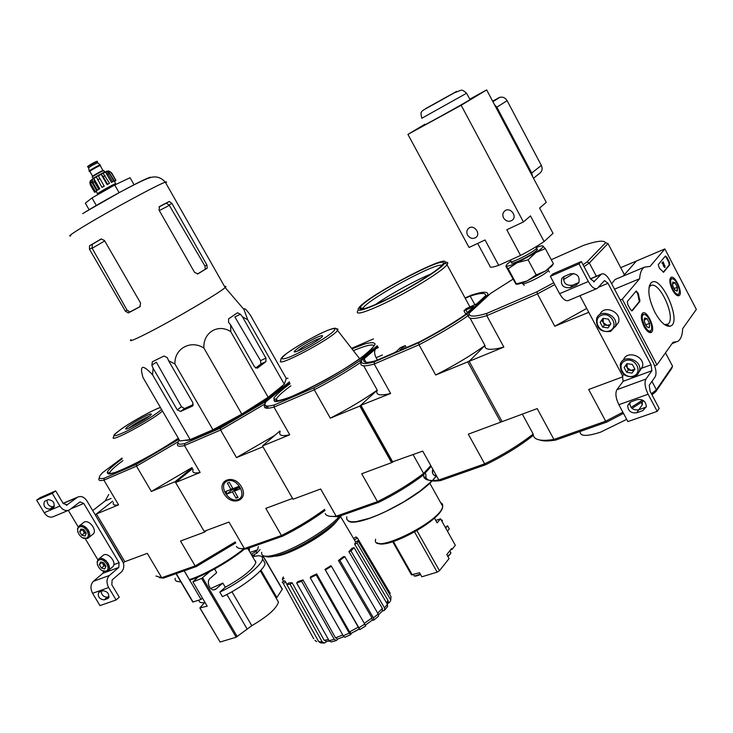 <?xml version="1.0" encoding="UTF-8"?>
<svg xmlns="http://www.w3.org/2000/svg" width="733" height="733" viewBox="0 0 733 733"><rect width="100%" height="100%" fill="white"/><g stroke="black" fill="none" stroke-linecap="round" stroke-linejoin="round"><path stroke-width="1.1" d="M108.75 494.509L105.167 500.914L92.715 510.608M111.086 498.449L105.167 500.914M123.712 562.66L124.83 561.698L96.417 513.961L112.69 501.17L95.253 514.868L123.346 562.797M67.271 504.927L63.23 503.534L55.662 490.881L52.29 493.355L59.886 506.045C62.69 510.104 65.833 511.396 69.333 509.948L80.071 501.876L83.764 503.424L119.076 562.678L118.792 567.424L109.419 575.451C106.496 578.649 106.248 582.671 108.658 587.536L116.107 599.97L119.241 597.193L111.819 584.787L112.122 579.968L121.467 571.905C124.308 568.771 124.537 564.822 122.164 560.058L86.98 500.969C84.24 496.965 81.161 495.673 77.725 497.102L66.327 505.33M54.453 506.127L53.115 506.695C49.267 506.732 47.224 504.57 46.994 500.208M55.662 490.881L40.031 497.707L36.65 500.172L44.191 512.715C46.967 516.719 50.11 518.002 53.619 516.545L68.361 510.36M52.29 493.355L36.65 500.172M49.762 509.197L53.5 507.566C55.14 503.067 53.399 500.437 48.268 499.649L44.576 501.29C42.908 505.752 44.64 508.39 49.762 509.197L53.115 506.695M68.316 510.379L78.211 526.917M85.285 538.755L97.883 559.829M118.792 567.424L102.831 573.316L103.765 571.346M102.831 573.316L93.412 581.315C90.461 584.494 90.186 588.48 92.587 593.29L99.972 605.595L116.107 599.97M104.159 599.887L108.337 598.247C109.547 593.932 107.714 591.421 102.849 590.716L98.717 592.346C97.471 596.625 99.294 599.145 104.159 599.887L107.311 597.129L109.107 596.497M101.099 591.339C101.777 595.269 103.848 597.203 107.311 597.129M105.983 566.371L103.005 564.144L104.031 565.858L105.983 566.352L104.727 568.927L101.42 568.057L99.367 564.612L100.604 562.037L103.921 562.907L105.983 566.352L104.727 568.927L101.42 568.057L99.367 564.612L100.604 562.037L102.822 562.266M106.01 571.071C100.623 573.133 93.888 561.881 99.322 559.884C104.718 557.776 111.489 569.129 106.01 571.071M97.526 565.07L97.123 561.698L98.433 559.261C103.142 554.918 113.129 566.902 108.026 570.769L106.972 571.374L102.18 570.64M109.345 567.718L108.099 567.415M101.713 559.783L101.64 558.5M98.433 559.261L103.014 555.458C107.714 551.115 117.665 563.045 112.561 566.911L108.026 570.769M108.896 565.015L108.237 564.877M104.242 560.113L104.214 559.416M105.763 560.507L106.303 561.011M107.696 562.678L107.962 565.436L108.566 564.199M108.292 563.668L107.778 562.797M102.134 562.11L103.005 564.144L102.391 562.156M103.326 560.388L104.874 560.278L103.032 560.241M101.979 562.422L99.367 564.612M104.031 565.858L101.42 568.057M86.283 533.386L85.055 536.025L81.766 535.191L79.695 531.727L80.914 529.089L84.203 529.913L86.283 533.386L85.055 536.025L81.766 535.191L79.695 531.727L80.914 529.089L83.205 529.336M86.347 538.187C81.015 540.368 74.235 529.043 79.613 526.917C84.955 524.681 91.781 536.116 86.347 538.187M77.835 532.094L77.496 528.621L78.944 526.175C83.892 522.043 93.503 534.394 88.18 538.031L87.328 538.508L82.27 537.674M89.646 534.998L88.4 534.678M82.133 526.807L82.105 525.524M83.48 522.62L83.626 522.501C88.565 518.368 98.14 530.674 92.816 534.302L88.18 538.031M89.279 532.286L88.556 532.112M84.671 527.247L84.671 526.496M85.504 527.448L85.404 526.981M86.21 527.632L85.23 527.384L86.906 528.31M88.015 529.702L88.336 532.579L88.913 531.333M88.583 530.646L88.061 529.767M86.082 533.477L83.406 531.343L84.432 533.065L86.082 533.477M82.572 529.171L83.406 531.343L82.783 529.208M83.8 527.467L85.23 527.384L83.443 527.284M82.371 529.611L79.695 531.727M84.432 533.065L81.766 535.191M664.868 248.936L696.35 309.408L682.652 328.696C682.423 335.228 680.765 339.489 677.668 341.486L672.986 342.302L656.951 364.869L622.29 299.183L639.625 278.732C640.019 272.887 641.595 269.038 644.371 267.179L650.07 266.4L664.868 248.936L636.436 261.012L623.178 276.075M654.606 365.74L656.951 364.869M620.237 300.026L622.29 299.183M614.511 289.169L639.625 278.732M611.661 283.772L615.079 279.484L617.232 278.577M666.883 257.329L669.366 262.084L669.779 264.695L663.631 272.218L659.37 268.214L658.261 264.558L665.39 256.046L666.883 257.329L666.306 257.567L668.789 262.332L669.202 264.934L663.255 272.236M627.356 301.547L636.235 290.946L638.351 293.576L639.918 301.345L632.222 310.792L630.462 309.564L627.75 304.424L627.356 301.547M654.963 312.423C648.696 299.128 647.266 289.443 650.666 283.359C660.094 271.439 683.513 323.702 669.88 326.231C665.298 326.625 660.323 322.025 654.963 312.423M672.427 289.892C669.586 283.744 669.092 279.603 670.924 277.45C674.901 274.353 683.495 293.42 679.106 295.61C677.191 296.315 674.965 294.409 672.427 289.892M644.023 326.533C640.99 319.954 640.532 315.465 642.639 313.073C647.166 309.638 656.209 329.951 651.252 332.406C649.126 333.222 646.717 331.261 644.023 326.533M649.035 287.354L650.4 285.861C659.169 279.218 677.182 319.432 667.616 324.27L664.474 324.554M636.033 291.166L637.747 293.823L638.351 293.576M631.709 310.92L639.313 301.593L637.747 293.823M663.173 261.791L665.179 267.179L664.025 265.777L663.255 262.634L662.669 263.339L662.375 262.762L663.173 261.791L662.375 262.762M662.669 263.339L661.789 263M665.115 267.206L664.593 267.426L663.438 266.024L662.76 263.229M663.438 266.024L664.025 265.777M664.355 265.96L664.978 265.557M664.804 265.767L664.904 266.583L664.336 265.905M665.179 256.275L666.306 257.567M672.738 285.778L672.738 282.095L675.038 282.828L677.338 287.235L677.347 290.928L675.047 290.213L672.738 285.778M672.766 282.058L675.038 282.828L677.338 287.235L676.898 291.23M678.785 293.676L678.712 293.759C675.597 297.772 667.451 279.704 672.005 278.87C675.295 277.624 681.36 290.891 678.785 293.676M678.859 293.566L677.356 295.61M670.219 278.421L672.683 278.87M673.929 288.61L677.338 287.235M672.399 283.909L675.038 282.828M644.454 322.053L644.527 318.04L647.047 318.718L649.502 323.381L649.447 327.385L648.164 327.394L648.897 327.752L646.918 326.735L644.454 322.053M644.527 318.04L647.047 318.718L649.502 323.381L649.447 327.385L648.897 327.752M650.977 330.299L650.895 330.4C647.321 334.926 638.663 315.474 643.84 314.558C647.532 313.238 653.845 327.165 650.977 330.299M651.124 330.07L650.483 331.71L649.227 332.425M641.76 314.191L644.783 314.604M645.617 324.902L649.502 323.381M644.096 319.881L647.047 318.718M594.381 281.664L590.624 279.053L581.333 261.507L579.006 263.88L588.352 281.499C591.65 287.199 594.619 289.508 597.267 288.417L604.523 280.556L607.996 283.277L651.041 364.787L651.903 370.706L645.956 379.062C644.252 382.553 644.967 387.601 648.109 394.226L657.208 411.369L659.169 408.418L650.116 391.33L649.246 385.283L655.155 376.854C656.777 373.436 656.062 368.516 652.993 362.075L610.14 280.886C606.933 275.306 604.047 273.033 601.463 274.078L593.666 281.967M576.285 285.064L578.878 282.709C579.94 276.167 577.082 273.198 570.311 273.821L564.163 276.478L561.799 278.485C560.388 285.1 563.164 288.161 570.127 287.684L576.285 285.064L578.603 282.617L572.464 285.238C565.913 285.879 563.045 283.002 563.879 276.607M581.333 261.507L552.764 273.968L550.355 276.359L559.609 293.704C562.889 299.311 565.894 301.556 568.606 300.438L596.534 288.729M579.006 263.88L550.355 276.359M579.922 295.692L622.344 375.461L623.132 381.325L616.902 389.699C615.106 393.181 615.757 398.184 618.863 404.708L627.879 421.594L657.208 411.369M636.73 412.78L643.006 410.572L646.341 406.577C645.782 401.244 642.731 398.926 637.179 399.613L630.911 401.858L627.677 405.541C628.025 410.984 631.04 413.394 636.73 412.78L638.755 409.839L646.259 407.007M629.794 402.408L629.748 402.637C630.078 408.061 633.083 410.462 638.755 409.839L642.355 404.662L642.209 401.831M624.14 367.535L626.99 363.632L632.377 364.448L634.888 369.185L632.011 373.088L626.651 372.254L624.14 367.535L626.99 363.632L632.377 364.448L634.888 369.185L632.011 373.088L626.651 372.254L624.14 367.535L625.854 365.272L628.355 369.973L633.697 370.797M633.578 376.029C623.838 379.721 615.638 364.31 625.423 360.673C635.209 356.879 643.464 372.483 633.578 376.029M634.457 376.588C625.075 377.605 620.338 373.619 620.255 364.613C622.583 353.627 642.255 359.656 639.616 370.632L637.847 374.27L634.457 376.588M623.444 360.123C626.413 349.769 645.104 356.073 642.529 366.637L639.387 371.521M634.879 369.166L631.021 370.385L627.109 367.618L627.082 363.623M627.054 363.623L625.854 365.272M628.355 369.973L626.651 372.254M633.706 370.797L632.011 373.088M600.144 322.364L602.957 318.333L608.317 319.075L610.855 323.858L608.024 327.88L602.673 327.12L600.144 322.364L602.957 318.333L608.317 319.075L610.855 323.858L608.024 327.88L602.673 327.12L600.144 322.364L601.949 320.239L604.468 324.985L609.59 325.699M609.599 330.849C599.933 334.77 591.65 319.212 601.372 315.346C611.084 311.314 619.422 327.074 609.599 330.849M610.497 331.453C600.428 332.425 595.81 328.072 596.635 318.388C600.373 307.732 619.284 315.712 615.335 326.35L610.497 331.453M599.869 314.558C603.763 304.122 622.317 312.111 618.405 322.612L615.143 326.891M610.342 324.609L607.135 325.36L603.213 322.612L603.286 318.324L601.949 320.239M604.468 324.985L602.673 327.12M260.948 570.146L276.854 597.505L282.342 589.176L263.321 556.374L262.414 557.447M231.93 591.751L251.804 625.689C267.609 616.435 276.497 608.564 278.467 602.086L277.028 599.612M251.804 625.689L236.163 637.206L220.111 642.035L199.88 608.014M254.085 555.092L254.772 556.265M261.782 556.604L263.321 556.374M210.032 571.41L201.602 578.438L192.898 581.883L207.201 606.164L199.834 607.932L204.562 602.691M263.468 560.534L265.108 563.356C264.787 569.798 242.357 587.481 222.466 596.662L219.799 592.127C239.7 582.927 262.176 565.29 262.533 558.913C262.826 555.715 259.528 555 252.619 556.778M214.586 568.982L216.721 572.62L210.444 578.071C205.396 581.553 210.389 592.621 215.639 589.25L222.841 583.074L225.288 587.252L219.799 592.127M255.67 560.992L255.148 561.121M225.288 587.252C242.87 577.512 253.077 569.239 255.909 562.44L254.626 560.232M244.914 548.705C230.464 560.837 205.304 575.24 190.333 579.931L189.398 579.629L184.203 570.805M260.078 549.567L256.953 553.03L252.125 555.935M251.208 554.34L256.028 551.445L257.485 549.842L258.392 546.653M249.44 547.853L249.367 551.189M202.445 598.091L201.044 599.447L184.166 570.824M176.039 573.682L192.788 602.05L201.044 599.447M159.437 577.696L163.404 578.126L196.444 566.499L235.797 542.887M121.971 458.107L102.501 472.712L100.265 475.305C98.231 478.237 99.56 479.199 104.233 478.2L136.393 464.346L178.907 439.25M192.11 467.865L175.15 481.709L204.608 532.085L206.422 530.454M155.927 576.028L161.709 577.714L195.143 565.931L180.501 541.027L204.608 532.085M191.964 467.617L151.355 491.458L175.15 481.709M151.355 491.458L136.485 466.161L178.256 441.724M96.417 513.961L118.572 504.881L103.921 480.152L136.485 466.161L136.393 464.346M124.83 561.698L147.278 553.36L161.709 577.714L163.404 578.126M99.111 478.255C98.094 480.436 99.697 481.068 103.921 480.152L104.233 478.2M118.572 504.881C114.256 505.623 112.543 504.808 113.441 502.426M196.444 566.499L195.143 565.931L235.247 541.953M146.875 415.409C139.49 418.717 126.039 427.156 125.764 428.668C124.042 431.691 149.01 417.819 151.135 414.566C151.841 413.522 150.421 413.806 146.875 415.409M149.202 416.298L146.774 417.306C139.444 420.889 133.452 424.499 128.788 428.145M198.881 600.162C198.918 602.315 200.998 603.131 205.121 602.618M222.841 583.074L210.618 588.544M192.898 581.883L198.002 577.082M248.102 548.321L248.23 549.219M284.312 384.239L286.273 378.457L250.567 315.492C246.444 309.555 244.217 307.521 243.897 309.399L247.772 319.835L284.312 384.239L268.159 397.268L241.808 414.108L212.936 429.785L190.186 439.608L179.906 440.964L142.99 377.532C139.352 364.997 142.541 364.081 152.546 374.783L190.186 439.608M185.476 440.276L185.367 440.24C187.868 440.835 193.961 439.067 203.618 434.944C230.721 423.564 276.836 394.693 282.773 385.631L283.03 385.274M354.406 631.681L355.074 631.342M359.207 629.07L356.907 630.307M356.962 630.398L355.065 631.324M337.904 638.929L336.392 640.514L334.221 639.304L301.657 581.333L296.636 582.946L297.983 581.526L302.995 579.913L301.657 581.333M326.945 641.384L324.554 643.033M390.698 600.474L391.01 596.598L390.698 600.474L389.287 602.682L387.629 603.461M384.578 610.232L384.486 607.849L387.4 604.294L387.638 606.429L384.578 610.232L382.049 611.313M378.53 616.187L373.738 620.155L372.071 620.292M358.913 627.796L359.784 629.629L359.152 629.006L351.162 633.367L349.595 631.91L358.3 627.164L324.985 569.349L358.913 627.796L364.75 624.14L331.426 566.242L325.534 569.871M351.263 633.312L350.805 634.521L349.229 633.074L316.216 574.965L310.279 577.824L310.71 576.761L316.647 573.912L316.216 574.965M284.12 578.337L282.324 579.207L283.35 576.944M283.552 581.425L282.324 579.207M282.26 582.222L284.596 580.783L285.723 582.084L283.369 583.532L282.26 582.222M313.697 638.773L283.369 583.532M314.952 640.349L316.693 641.604M285.723 582.084L286.969 584.338M286.814 584.467L288.82 582.909L292.128 582.762L290.112 584.32L286.814 584.467L318.763 641.732L322.172 641.833L290.112 584.32M320.972 642.951L318.763 641.732M322.172 641.833L324.582 643.024M329.364 641.091L326.561 641.421L324.142 640.221L328.521 639.643M292.128 582.762L324.142 640.221M336.227 640.569L331.27 641.971L329.135 640.743L334.221 639.304M296.636 582.946L329.135 640.743M343.859 636.702L337.675 639.002L335.494 637.792L342.815 635.035M302.995 579.913L335.494 637.792M344.849 637.289L343.282 635.85L349.229 633.074M310.279 577.824L343.282 635.85M316.647 573.912L349.595 631.91M324.985 569.349L330.867 565.729L331.426 566.242M358.3 627.164L359.179 628.987M364.75 624.14L365.62 625.973L359.793 629.629M339.892 560.397L338.444 560.498L343.31 556.704L344.757 556.594L339.892 560.397L373.445 617.919L378.201 613.988L344.757 556.594M373.738 620.145L373.445 617.919M364.319 623.389L371.952 617.919L338.444 560.498M371.952 617.919L372.245 620.145L365.3 625.148M378.201 613.988L378.521 616.187M350.988 550.978L348.899 551.665L351.968 548.321L354.048 547.624L350.988 550.978L384.486 607.849M377.687 613.118L382.369 608.463L348.899 551.665M382.369 608.463L382.461 610.855L378.576 614.795M387.4 604.294L354.048 547.624M357.108 543.126L354.717 544.28L355.569 541.898L357.942 540.743L357.108 543.126L390.341 599.227M386.612 602.947L387.949 600.345L354.717 544.28M387.949 600.345L388.307 601.637L387.308 604.129M391.01 596.598L357.942 540.743M353.7 538.361L356 536.95L357.447 538.031L355.139 539.451M357.447 538.031L390.24 593.345M179.328 439.983L179.182 440.185C176.516 443.914 178.376 445.023 184.753 443.52L184.469 445.545L220.596 430.024L264.961 403.938M240.451 548.568L246.105 549.026L282.718 536.135L281.445 535.502L265.795 508.372L292.559 498.422L262.945 446.791L236.502 457.603L220.596 430.024L220.422 428.145L184.753 443.52M220.422 428.145L264.008 402.472L264.952 403.013M289.388 381.902L264.008 402.472M287.968 378.219L286.218 378.365M282.718 536.135C298.038 528.511 312.157 519.944 325.076 510.434M324.646 509.389C311.415 519.065 297.012 527.769 281.445 535.502L244.401 548.559L228.98 522.061L204.15 531.297L175.608 482.506L192.559 468.644M268.415 408.189L267.206 406.064L268.415 408.189M223.986 493.675C231.628 507.135 249.385 500.419 241.487 486.84C233.662 473.206 216.043 480.298 223.986 493.675M175.608 482.506L200.136 472.473L184.469 445.545C178.66 446.947 176.451 446.223 177.853 443.392M236.429 546.452C237.382 548.229 240.039 548.935 244.401 548.559L246.105 549.026M200.136 472.473C194.199 473.637 191.863 472.666 193.109 469.578M274.82 435.356L236.502 457.603M261.654 552.288C261.067 557.162 267.032 557.566 279.566 553.497C299.046 547.084 329.493 528.072 339.645 516.105M265.245 556.237C267.847 557.63 273.207 556.97 281.307 554.258C301.785 547.56 334.074 526.642 341.395 515.491M274.738 556.164C286.713 556.338 322.547 536.895 334.935 523.454L338.884 518.57M291.487 550.19C303.737 545.05 315.089 538.398 325.534 530.234M247.772 319.835L242.449 316.803L240.397 314.228L237.474 312.789L228.577 318.873L228.577 322.355L230.666 324.966L230.794 331.719C218.324 323.308 202.904 332.425 203.893 348.038C190.772 339.507 174.252 348.569 174.921 363.98L168.59 360.746L167.316 357.64L163.981 356.046L152.354 361.763L151.859 365.199L153.124 368.278L152.546 374.783M174.921 363.98L212.936 429.785M153.124 368.278L177.258 409.866L180.62 411.451L192.358 406.146L192.889 402.774L168.59 360.746M203.893 348.038L241.808 414.108M230.794 331.719L268.159 397.268M230.666 324.966L254.498 366.812L257.347 368.186L265.905 361.653L265.923 358.135L242.449 316.803M197.397 274.05L205.295 269.194L204.956 266.024L169.103 204.993L166.189 203.252L159.015 206.944M101.475 238.912L92.266 244.346L92.175 248.285L104.7 240.928M140.36 306.431L129.943 311.937L127.056 310.187L92.175 248.285M171.888 203.362L169.213 201.474L159.565 206.477L159.034 210.078L194.621 272.474L197.965 273.84L207.21 268.177L206.917 264.979L171.888 203.362L169.103 204.993M125.389 311.195L128.33 312.918L133.727 310.096L139.847 306.815L140.608 303.096L104.425 240.451L101.163 238.985L89.536 245.766L89.463 249.22L125.389 311.195L127.056 310.187M131.024 339.626C128.55 342.109 133.928 340.002 147.159 333.295C173.409 320.009 220.651 292.22 225.141 287.538L225.15 287.528C226.332 286.447 226.149 286.136 224.619 286.594M193.347 404.616L184.505 408.547L181.463 406.742L156.34 362.166L151.859 365.199M240.397 314.228L234.872 316.949L260.527 360.627L260.902 363.953L255.643 368.085M134.093 184.771L130.062 177.716L114.715 185L91.982 197.937L85.33 203.169L89.114 209.73M91.982 197.937L96.325 205.469M114.715 185L119.103 192.669M236.832 487.17L238.317 487.637M232.398 491.88L227.23 493.886L231.353 490.267L237.29 487.564L232.398 491.88L236.053 498.174L237.666 496.745M232.618 488.031L230.996 489.452L225.828 491.467L227.23 493.886M230.996 489.452L227.331 483.139L229.328 482.351L232.984 488.673L238.198 486.63L239.609 489.067L234.395 491.101L238.051 497.414L236.053 498.174M227.322 481.004C236.942 477.064 247.846 495.92 238.051 499.53C228.458 503.314 217.674 484.742 227.322 481.004M238.628 487.372L234.395 491.101M237.666 488.215L237.29 487.564M97.782 162.854L97.636 162.726C93.265 164.668 90.269 166.391 88.638 167.894L89.206 171.018M100 165.374L100.164 164.925C98.451 165.237 87.639 171.44 89.234 171.192M100.329 165.585L100.439 165.246C98.964 165.383 87.474 171.971 89.49 171.513L89.756 171.44M103.921 170.752L103.829 170.597C102.318 170.78 90.324 177.643 92.404 177.139L93.128 178.403M98.314 175.874L104.242 186.2L98.314 175.874L101.191 174.307L107.11 184.624L109.474 183.259L103.096 173.3L105.515 172.099L111.425 182.398L113.872 181.078L109.574 173.574L106.862 171.485L107.751 171.119C106.377 170.981 101.676 173.29 93.659 178.055L90.196 181.024M108.182 170.981L114.476 181.161L115.942 180.327L111.233 172.924L109.968 171.586L107.751 171.119M115.942 180.327L111.654 172.851L108.603 170.908M96.069 191.487L94.612 192.321L90.315 184.853L89.82 182.444M95.317 191.515L91.002 184.01L90.846 180.474L96.756 190.754L94.74 191.973L90.425 184.487L90.113 181.216M98.726 189.297L94.401 181.775L93.824 178.504L99.752 188.812L97.26 190.214L92.935 182.691L92.358 179.429L90.846 180.474M103.921 186.274L101.96 187.382L96.362 176.992L93.824 178.504M101.191 174.307L103.243 176.726L105.149 175.728M105.515 172.099L108.227 174.197L109.574 173.574M94.612 192.321L96.289 191.515M109.474 183.259L107.568 184.267L103.243 176.726M113.872 181.078L112.543 181.711L108.227 174.197M114.467 181.537L115.631 180.501M114.027 184.844L113.936 184.679C112.085 185.028 96.884 193.695 99.459 192.935L99.78 193.503M114.156 185.073L115.695 183.671C113.404 184.102 94.484 194.896 97.681 193.943L99.587 193.164M94.74 191.973L96.756 190.754M97.26 190.214L99.752 188.812M101.96 187.382L104.242 186.2M107.568 184.267L107.11 184.624M112.543 181.711L111.425 182.398M115.53 180.41L114.064 181.243M115.75 180.703L114.403 181.417M325.232 513.604C326.368 516.032 330.015 516.902 336.172 516.206L377.449 501.656C394.711 493.107 410.095 483.707 423.601 473.454L423.463 474.892M424.59 473.655L431.224 466.38M413.119 454.671L423.601 473.454L430.784 465.592M329.887 516.289L337.886 516.719L378.677 502.371C395.325 494.115 410.178 485.035 423.243 475.131M289.627 382.544L266.207 401.519C263.055 406 265.722 407.154 274.215 404.973L314.008 387.83C330.665 379.144 345.829 370.183 359.491 360.948L377.266 345.738M359.491 360.948L361.387 362.001M373.464 338.903L351.648 348.312M359.848 406.073L330.308 418.167C347.579 409.298 363.192 399.989 377.147 390.24L359.848 406.073L391.596 462.66L392.292 461.937L360.581 405.404L377.266 390.139L363.705 365.849M279.896 430.995L262.469 445.957L293.035 499.255L320.66 488.993L336.172 516.206L337.886 516.719M378.677 502.371L377.449 501.656L361.699 473.756L391.596 462.66M330.308 418.167L314.274 389.782C331.545 380.794 347.24 371.512 361.351 361.946M262.469 445.957L289.755 434.779L273.977 407.099L314.274 389.782L314.008 387.83M264.925 404.653L264.888 404.708C262.973 408.373 266.006 409.17 273.977 407.099L274.215 404.973M289.755 434.779C281.637 436.547 278.439 435.448 280.171 431.48M316.088 337.73C304.983 343.218 297.745 347.744 294.373 351.309C291.954 355.129 319.231 340.698 322.282 336.529C323.363 334.999 321.292 335.393 316.088 337.73M320.697 338.005L316.115 339.773C307.723 343.841 301.437 347.644 297.25 351.189M447.698 556.127L450.465 553.855L450.603 552.334M415.611 576.193L420.568 574.562M413.504 574.599L414.301 576.12L420.339 574.15M435.759 520.403L440.542 518.817L455.321 545.26L452.004 549.42L450.548 549.878M434.458 518.075L437.134 522.858L440.542 518.817M452.004 549.42L451.555 548.614L446.809 554.551L449.072 558.592L439.461 570.714L437.17 572.152L414.566 531.975M437.17 572.152L421.832 576.798L419.542 572.748L411.424 574.809L392.741 541.779M445.334 527.403L447.533 525.79L445.682 528.026M447.46 531.205L449.302 528.96L447.533 525.79M441.495 520.531L442.365 520.274L442.201 521.795M441.33 520.247L441.88 520.063M448.743 552.132L449.531 551.152M357.814 310.737C355.139 315.053 362.505 313.303 379.923 305.496C405.532 293.869 442.677 271.21 446.983 264.714L447.396 264.127C448.33 262.551 447.524 261.956 444.958 262.35M360.691 307.787L359.738 308.648M406.302 347.579L405.202 345.582L400.291 347.708L396.599 351.354L394.061 352.857L375.892 360.691C366.17 363.376 362.249 362.743 364.118 358.794L377.935 346.947M465.748 314.063L463.952 310.774L473.903 306.504L464.658 315.071C451.555 324.087 436.437 333.048 419.294 341.972L400.621 350.026L399.879 349.934L405.202 345.582M465.244 298.294L470.183 296.105C480.656 292.714 485.832 292.559 485.704 295.646L476.936 303.737L466.371 308.556L463.952 310.774M376.643 348.312L375.8 348.78C374.105 350.786 374.215 353.764 376.13 357.722L377.413 360.031M366.079 362.304L364.118 358.794M436.639 476.093C433.038 475.222 431.719 473.142 432.69 469.853L432.864 469.322M466.509 314.356L468.57 315.373C454.35 325.232 437.839 335.036 419.029 344.776L418.644 342.76C436.776 333.341 452.737 323.867 466.509 314.356L487.903 294.593C488.114 291.285 482.635 291.459 471.484 295.115L465.07 297.964M377.642 346.425L362.056 359.784C359.949 364.026 364.054 364.704 374.398 361.818L374.215 364.026L390.616 393.474L360.581 405.404M418.644 342.76L374.398 361.818M501.995 421.365L500.721 422.144L467.746 361.882L435.695 375.012L419.029 344.776L374.215 364.026C363.449 367.031 359.197 366.298 361.47 361.845M470.064 318.131L484.971 345.5L469.816 360.645L467.746 361.882M500.721 422.144L468.305 434.174L484.669 463.852L438.82 480.014L422.721 451.107L392.292 461.937M392.861 462.193L361.103 405.56M436.831 476.441C433.23 475.57 431.911 473.481 432.873 470.192L433.056 469.661M533.258 435.127L532.671 435.851C519.56 446.131 503.947 455.734 485.832 464.658L440.542 480.601L438.82 480.014C430.106 481.224 425.085 480.179 423.756 476.89L423.711 473.335L425.855 474.114L425.946 477.495C427.266 480.692 432.122 481.728 440.542 480.601M390.616 393.474C379.667 396.086 375.223 394.977 377.266 390.139M512.825 279.3L490.597 293.402L469.267 313.165L468.57 315.373C467.736 319.414 473.811 319.515 486.776 315.676L537.445 293.906L536.913 291.807L486.886 313.358L486.776 315.676L503.837 347.103C490.679 350.511 484.385 349.98 484.971 345.5C470.925 355.56 454.497 365.401 435.695 375.012M485.832 464.658L484.669 463.852C503.452 454.625 519.624 444.684 533.166 434.037L532.671 435.851M474.984 304.955L470.183 296.105M379.822 302.912C405.221 291.349 441.953 268.782 444.574 263.257C452.912 251.181 369.148 294.684 359.078 307.448C355.386 312.285 362.294 310.774 379.822 302.912M380.739 302.17C403.517 291.789 436.538 271.824 441.907 265.291C456.357 249.568 365.336 296.819 360.04 307.585C358.538 310.884 365.446 309.079 380.739 302.17M430.903 274.005C415.153 280.482 389.342 294.712 375.543 304.497M441.825 265.383C436.593 262.002 369.038 298.597 363.128 307.933L362.533 309.079M549.384 272.053L549.063 271.402M486.886 313.358C474.425 317.059 468.552 316.995 469.267 313.165M551.262 259.702L583.505 245.39C596.708 240.9 604.065 240.03 605.577 242.77L587.023 261.947L583.047 264.732M565.711 275.81L563.704 277.001M553.763 282.746L536.913 291.807M605.577 242.77L608.014 243.539L589.314 262.982L596.332 276.259M587.023 261.947L589.314 262.982L584.064 266.656M522.327 414.118L533.166 434.037L533.422 435.759C534.943 440.139 541.779 441.367 553.928 439.434L555.632 440.093L606.75 422.098L605.678 421.191L588.681 389.489L622.931 376.771M503.837 347.103L469.147 361.314L502.142 421.622L537.197 408.602L553.928 439.434L605.678 421.191L622.876 412.23M651.399 393.758L656.392 389.791L672.555 366.216L671.712 368.424L655.733 391.77L651.949 394.794M606.75 422.098L623.49 413.366M632.002 408.382L643.693 400.814M539.616 439.974C543.071 441.229 548.403 441.266 555.632 440.093M651.958 381.407L656.392 389.791L655.733 391.77M588.773 312.322L554.78 326.24L537.445 293.906L554.762 284.615M620.704 267.655L636.519 260.985M649.447 285.659L649.255 286.328M484.971 345.5L469.147 361.314M636.501 260.948L624.406 274.692L608.014 243.539M672.555 366.216L665.509 352.83M631.095 407.447L642.575 400.099M573.664 273.427L563.384 279.658M586.702 308.428L554.78 326.24M624.113 274.142L624.406 274.692M536.199 274.93L528.108 259.83L517.232 262.689L508.216 268.764L505.816 266.079L515.867 283.992L527.045 280.968L536.199 274.93L545.673 270.889L552.929 264.246M516.279 284.202C517.855 284.468 521.447 283.387 527.045 280.968L545.673 270.889L551.747 266.216L552.81 264.283M522.629 282.764L522.629 282.764C518.927 287.73 545.993 274.728 548.513 270.303L548 269.295L548.522 270.294M516.243 283.698L508.216 268.764M510.617 261.278L506.998 264.228L506.173 265.96C507.154 266.601 510.846 265.511 517.232 262.689L535.887 252.555C540.276 249.687 542.695 247.662 543.135 246.508L545.352 248.606L535.887 252.555L528.108 259.83M553.351 263.623L545.352 248.606M510.452 260.013L510.855 260.811C506.943 265.557 534.064 252.28 536.693 248.13L536.208 247.25M535.942 248.945L537.509 249.651C534.485 252.711 528.447 256.403 519.376 260.719C513.402 263.33 510.828 263.862 511.652 262.332L511.313 261.69M542.997 245.967C542.292 245.564 540.203 246.013 536.748 247.314M477.659 243.438L489.937 266.189C489.644 267.765 492.567 267.49 498.706 265.337L485.044 239.966L469.056 247.479L407.924 134.386L424.902 124.234M498.706 265.337L520.549 255.441C529.757 250.631 537.61 245.995 544.124 241.542L553.021 233.341L539.598 208.071L546.268 202.345L486.666 89.921L469.844 99.138M492.585 101.099L499.961 97.287C502.985 96.701 505.367 97.828 507.108 100.659L541.348 165.42C542.732 168.599 542.2 171.21 539.745 173.272L533.496 178.266M438.966 101.2L441.339 99.935L438.966 101.2M440.826 100.164L444.803 97.975L440.835 100.21M469.972 99.386L470.843 99.028L470.082 99.578C463.577 103.82 416.335 129.897 425.021 124.463M486.666 89.921L461.176 105.268L407.924 134.386M467.572 235.101C466.28 232.26 466.692 229.933 468.818 228.128C473.976 224.096 481.242 233.726 475.873 237.483C472.693 239.251 469.926 238.463 467.572 235.101M503.571 217.948C502.288 215.108 502.701 212.753 504.826 210.875C510.058 206.578 517.681 216.162 512.257 220.221C508.931 222.2 506.036 221.439 503.571 217.948M520.549 255.441L506.796 229.759L523.426 221.943L461.176 105.268M544.124 241.542L530.472 215.905L523.426 221.943M494.427 104.562L496.855 107.21L531.727 172.997L532.525 176.424M435.851 102.959L446.764 96.875L435.851 102.959M626.688 419.358L600.639 432.131C586.602 436.657 579.776 436.437 580.133 431.471M77.102 497.496L63.166 503.434M59.886 506.045L44.191 512.715M83.764 503.424L70.918 508.821M119.076 562.678L113.798 564.648M109.244 566.343L108.035 566.792M109.419 575.451L93.412 581.315M108.658 587.536L92.587 593.29M107.614 598.669L108.823 597.615M53.133 507.767L53.949 507.154M639.323 299.797L639.927 299.55M639.313 301.593L639.918 301.345M668.789 262.332L669.366 262.084M669.202 264.934L669.779 264.695M601.033 274.444L590.551 278.906M588.352 281.499L559.609 293.704M607.996 283.277L598.357 287.327M651.041 364.787L641.21 368.442M624.214 374.774L622.344 375.461M651.903 370.706L623.132 381.325M645.956 379.062L616.902 389.699M648.109 394.226L618.863 404.708M643.006 410.572L645.013 407.64M570.127 287.684L572.464 285.238M263.22 556.539L282.269 589.378M201.602 578.438L236.163 637.206M202.647 577.787L237.226 636.601M200.027 608.014L220.111 642.035M226.882 594.472L247.039 628.85M189.398 579.629C204.333 574.938 229.218 560.8 244.062 548.596M257.485 549.842L250.09 552.425M122.228 458.748C104.764 471.676 102.647 476.157 115.86 472.208C129.622 467.388 158.603 451.629 178.302 438.215C150.082 457.887 104.691 479.382 108.053 472.758L109.657 472.638L109.437 473.784M122.97 460.608C115.411 466.142 110.976 470.155 109.657 472.638L110.28 473.692M160.435 407.511C156.55 408.153 131.088 421.667 120.212 429.84C112.497 435.732 114.834 434.486 114.064 435.063L113.542 437.106C108.337 443.767 151.245 420.98 162.497 411.057M160.454 407.539C153.564 409.463 131.079 421.924 120.322 429.785C110.802 437.07 112.644 437.665 125.847 431.545C138.601 425.305 156.853 413.962 161.544 409.417M175.169 578.3C174.756 580.811 176.607 581.92 180.721 581.617M193.081 602.077L176.259 573.6M252.702 555.724L251.776 554.139M256.953 553.03L256.028 551.445M216.611 588.581L214.1 589.717M82.673 213.679L86.045 211.58C109.089 197.342 153.078 174.216 150.586 177.542M159.318 210.563L169.323 205.359M169.213 201.474L166.189 203.252M70.762 235.852C67.354 236.869 72.063 233.479 84.881 225.691C110.298 210.261 159.134 183.891 165.319 182.196C166.84 181.683 166.987 181.94 165.759 182.957M207.173 268.205L205.258 269.222M206.917 264.979L204.956 266.024M130.043 311.892L128.422 312.872M92.266 244.346L89.536 245.766M91.964 247.91L89.463 249.22M265.923 358.135L260.527 360.627M265.905 361.653L260.902 363.953M192.916 405.725L192.358 406.146M184.505 408.547L180.62 411.451M181.463 406.742L177.258 409.866M233.186 489.168L232.553 488.077M231.353 490.267L230.904 489.488M93.989 177.862L106.413 171.375M96.609 161.535C96.096 161.104 84.643 167.82 89.05 165.97M97.205 161.856L97.132 161.709C95.904 161.81 86.439 167.234 88.107 166.886L88.611 167.747M100.293 165.74L100.229 165.621C102.702 163.413 86.851 172.173 89.783 171.394M103.078 170.679L100.21 165.594C98.827 165.731 88.015 171.925 89.902 171.495L92.642 176.259M102.941 170.917L103.023 170.505C101.658 170.67 90.846 176.855 92.725 176.396L92.706 176.644M90.425 184.487L91.002 184.01M92.935 182.691L94.401 181.775M97.636 179.851L99.587 178.733M346.718 516.765L346.801 519.33L348.45 521.044L351.666 521.823L356.357 521.612L369.533 518.24L377.559 515.171L386.181 511.313L403.874 501.803L419.936 491.137L431.994 480.912M432.388 480.527L436.126 476.258M379.126 543.3C389.516 548.623 441.513 519.266 442.347 507.63M442.237 505.523L441.953 505M375.653 539.222C370.357 556.145 441.028 521.786 442.732 506.402L442.494 503.974L440.56 502.508M290.094 383.744C281.994 389.709 276.579 394.473 273.84 398.037L274.316 400.933C277.734 401.153 284.065 399.458 293.319 395.875C303.911 391.248 315.538 385.476 328.201 378.53C340.698 371.301 351.648 364.365 361.048 357.722C368.864 351.703 373.546 347.185 375.085 344.189C374.636 342.284 371.182 342.21 364.741 343.979L352.06 348.853M290.9 385.833C282.956 391.596 278.128 395.957 276.396 398.917L276.039 400.942M374.279 345.866C372.859 343.814 365.914 345.399 353.425 350.631M359.646 358.703L336.071 328.476C335.613 328.613 335.943 326.515 322.502 332.59C313.697 336.612 295.472 346.92 285.888 354.039C281.893 356.98 280.263 359.023 280.996 360.15C273.189 369.835 333.524 337.977 337.675 330.162L337.886 329.016L336.447 328.805M286.081 353.929C279.914 359.06 280.821 360.205 288.82 357.374C300.951 352.445 321.943 340.515 331.435 333.176C337.143 328.228 335.842 327.303 327.541 330.391C315.447 335.439 295.793 346.59 286.081 353.929M349.989 521.584C361.25 526.129 414.246 500.071 432.14 480.93C413.055 501.354 356.174 528.301 348.322 520.971M432.534 480.527L436.208 476.285L432.552 480.527M439.461 570.714L416.921 530.619M412.312 574.956L393.419 541.559M467.352 312.579L465.812 309.757M473.161 307.228L472.858 306.678M404.552 348.331L403.608 346.617M382.415 355.001L376.13 357.722M498.788 97.755L492.805 101.502M541.348 165.42L531.727 172.997M507.108 100.659L496.855 107.21M466.564 93.256L421.814 118.27C420.843 114.201 420.751 112.122 421.539 112.021C422.135 110.61 422.098 110.738 435.301 103.445L454.268 92.834L460.8 90.278C462.065 89.765 464.016 90.8 466.655 93.384L470.082 99.578M425.772 108.557L456.65 91.396L425.772 108.557M77.725 497.102L63.102 503.324M78.944 526.175L83.626 522.501M672.06 343.612L675.542 342.293M615.079 279.484L644.371 267.179M650.62 332.645L651.252 332.406M678.584 295.802L679.106 295.61M666.609 324.673L669.88 326.231M649.557 286.612L650.666 283.359M667.616 324.27L665.362 325.14M672.005 278.87L670.622 278.247M678.712 293.759L678.227 295.115M643.84 314.558L642.401 313.871M650.895 330.4L650.391 331.82M601.463 274.078L590.468 278.76M627.677 405.541L629.748 402.637M561.799 278.485L563.347 276.918M639.616 370.632L642.529 366.637M615.335 326.35L618.405 322.612M260.307 570.851L278.467 602.086M265.108 563.356L262.533 558.913M190.195 580.014C205.249 575.286 230.391 560.919 244.95 548.715M126.653 428.897L125.764 428.668M180.969 582.029L176.552 581.187M255.909 562.44L247.772 548.44M340.579 516.582L355.578 541.889M350.805 634.531L344.858 637.298M323.885 643.061L320.972 642.96M225.15 287.528L165.319 182.196C160.994 177.276 155.817 175.801 149.789 177.771C146.023 178.76 135.907 183.671 119.452 192.486L85.129 212.149M207.21 268.177L205.295 269.194M129.943 311.937L128.33 312.918M225.141 287.538L243.897 309.399M97.7 162.717L97.132 161.709C98.048 160.655 96.05 161.471 91.149 164.155C87.749 166.327 86.705 167.197 88.015 166.767M97.636 162.726L100.164 164.925M103.829 170.597L104.663 172.044M109.968 171.586L111.425 172.878L115.713 180.355M113.936 184.679L114.266 185.257M96.252 191.46L97.571 193.741M114.275 181.179L115.695 183.671M377.229 542.732C384.468 550.785 441.889 520.797 442.732 506.402L429.795 483.221M266.904 408.235L265.291 405.404M277.505 400.869L276.396 398.917L274.554 399.21C266.748 412.798 361.891 363.256 372.511 347.992L372.694 347.854M295.656 351.684L294.373 351.309M447.927 556.549L450.483 553.827M450.942 552.939L449.769 550.85M470.055 307.136L446.983 264.714M425.946 477.495L423.756 476.89M444.574 263.257L447.396 264.127M363.641 308.84L363.128 307.933M362.798 308.419L360.04 307.585M378.292 347.589L376.121 348.541M551.747 266.216L553.351 263.761M524.159 285.439L523.802 284.816M523.793 284.807L523.188 283.744M535.942 246.81L537.509 249.651M543.135 246.508L543.629 246.526M499.961 97.287L492.906 101.704M641.21 402.509L642.355 404.662"/></g></svg>
